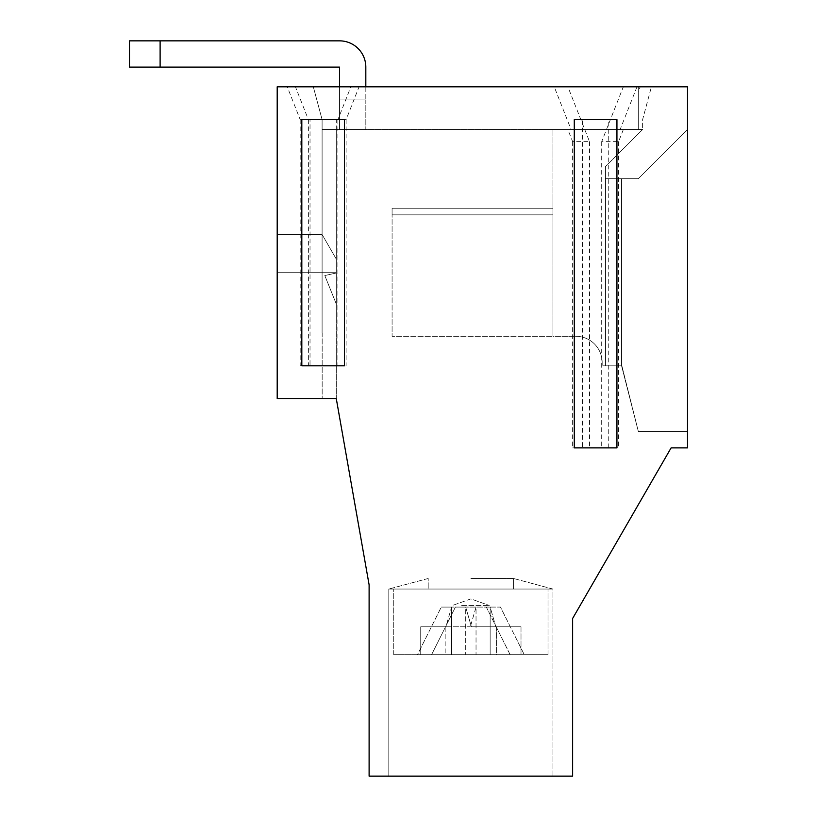 <?xml version="1.0" encoding="UTF-8"?>
<svg xmlns="http://www.w3.org/2000/svg" width="817" height="817" viewBox="0 0 817 817"><rect width="100%" height="100%" fill="white"/><g stroke="black" fill="none" stroke-linecap="round" stroke-linejoin="round"><path stroke-width="0.61" stroke-dasharray="4.08 3.06" d="M455.386 607.092L500.464 607.092L476.035 607.092L476.035 654.693L445.173 654.693L548.013 654.693L521.011 654.693L521.011 626.792L496.562 626.792L496.562 654.693L393.733 654.693L451.587 654.693L417.477 654.693L441.272 607.092L476.035 607.092L476.035 654.693L510.145 654.693L486.35 607.092L476.035 607.092L470.347 626.792L476.035 607.092L451.587 607.092L445.898 626.792L470.347 626.792L445.173 626.792L445.173 654.693L548.013 654.693L490.149 654.693L521.011 654.693L521.011 626.792L496.562 626.792L496.562 654.693L393.733 654.693L496.562 654.693L431.59 654.693L455.386 607.092L465.7 607.092L465.7 654.693L465.7 607.092L471.389 626.792L496.562 626.792L471.389 626.792L495.837 626.792L490.149 607.092L490.149 654.693L524.269 654.693L490.149 654.693L490.149 607.092L500.464 607.092L524.269 654.693L510.145 654.693L486.35 607.092L500.464 607.092L524.269 654.693L445.173 654.693L445.173 626.792L470.347 626.792L420.724 626.792L420.724 654.693L420.724 626.792L445.898 626.792L451.587 607.092L451.587 654.693L451.587 607.092L441.272 607.092L455.386 607.092L431.59 654.693L417.477 654.693L441.272 607.092L455.386 607.092M350.861 86.806L359.061 86.806L346.122 119.629L337.921 119.629L350.861 86.806L567.897 86.806L589.517 141.637L572.635 141.637L567.846 129.484L642.611 129.484L638.302 129.484L638.302 86.806L638.302 129.484L638.302 86.806L651.415 86.806L642.611 119.629L642.611 129.484L605.458 166.648L605.458 178.719L621.563 178.719L621.563 365.822L621.563 178.719L621.563 365.822L638.343 431.478L621.87 365.822L638.343 431.478L687.516 431.478L687.516 129.494L638.302 178.719L687.516 129.494L687.516 431.478L638.343 431.478L621.563 365.822L621.563 178.719L605.489 178.719L605.489 365.822L621.563 365.822L602.17 365.822L602.17 362.544A26.256 26.256 0 0 0 575.914 336.287A26.256 26.256 0 0 1 602.17 362.544A26.256 26.256 0 0 0 575.914 336.287L392.089 336.287L392.089 208.264L552.935 208.264L552.935 336.287L392.089 336.287L392.089 208.264L392.089 214.83L552.935 214.83L552.935 336.287L575.914 336.287A26.256 26.256 0 0 1 602.17 362.544L602.17 365.822L602.17 362.544L602.17 365.822L605.489 365.822L605.489 178.719L638.302 178.719L605.458 178.719L605.458 365.822L621.563 365.822L602.17 365.822L605.458 365.822L605.458 166.648L605.458 178.719L605.458 166.648L642.611 129.484L552.935 129.484L642.611 129.484L552.935 129.484L642.611 129.484L605.458 166.648L642.611 129.484L642.611 119.629L651.415 86.806L638.302 86.806L638.302 91.627L638.302 86.806L640.191 86.806L638.302 91.627M623.371 129.484L618.581 141.637L601.7 141.637L623.32 86.806L638.302 86.806L313.309 86.806L554.232 86.806L571.052 129.484L322.102 129.484L322.102 119.629L313.309 86.806L322.102 119.629L322.102 332.999L336.287 332.999L322.102 332.999L336.287 332.999L322.102 332.999L322.102 129.484L322.102 332.999L322.102 234.52L277.198 234.52L277.198 272.275L336.287 272.275L277.198 272.275L336.287 272.275L336.287 259.091L322.102 234.52L336.287 259.091L336.287 129.484L322.102 129.484L336.287 129.484L322.102 129.484L336.287 129.484L336.287 398.655L277.198 398.655L336.287 398.655L277.198 398.655L277.198 86.806L295.437 86.806L308.377 119.629L300.186 119.629L287.237 86.806L295.437 86.806M623.32 86.806L687.516 86.806L687.516 447.89L671.104 447.89L572.625 618.459L572.625 776.15L369.11 776.15L369.11 584.819L336.287 398.655L336.287 272.275L277.198 272.275L277.198 234.52L277.198 398.655L336.287 398.655L277.198 398.655L277.198 234.52L322.102 234.52L277.198 234.52L322.102 234.52L322.102 129.484L638.302 129.484L638.302 86.806L640.191 86.806M495.837 626.792L521.011 626.792L495.837 626.792L490.149 607.092L465.7 607.092L471.389 626.792L495.837 626.792M537.678 589.047L393.733 589.047L537.678 589.047M336.287 273.001L336.287 303.995L324.798 275.554L336.287 273.001L336.287 303.995L324.798 275.554L336.287 273.001L336.287 303.995L324.798 275.554L336.287 273.001L336.287 303.995L324.798 275.554L336.287 273.001M388.8 776.15L552.935 776.15L388.8 776.15L388.8 589.047L552.935 589.047L388.8 589.047L552.935 589.047L388.8 589.047L388.8 776.15L552.935 776.15L388.8 776.15M339.566 86.806L339.566 129.484L339.566 99.94L365.822 99.94L365.822 67.106A26.256 26.256 0 0 0 339.566 40.85L129.484 40.85L129.484 67.106L339.566 67.106L339.566 99.94L365.822 99.94L365.822 67.106A26.256 26.256 0 0 0 339.566 40.85L160.112 40.85L160.112 67.106L129.484 67.106L129.484 40.85L160.112 40.85L160.112 67.106L339.566 67.106L339.566 99.94L365.822 99.94L365.822 129.484L365.822 99.94L339.566 99.94L365.822 99.94L339.566 99.94L365.822 99.94L365.822 129.484L365.822 99.94L339.566 99.94L339.566 129.484L365.822 129.484L339.566 129.484L365.822 129.484L339.566 129.484L339.566 67.106L160.112 67.106L160.112 40.85L129.484 40.85L129.484 67.106L160.112 67.106M470.868 578.487L513.546 578.487L470.868 578.487M507.827 589.047L428.2 589.047L507.827 589.047M392.089 208.264L552.935 208.264L392.089 208.264L392.089 214.83L552.935 214.83L552.935 208.264L392.089 208.264M552.935 336.287L552.935 129.484L552.935 336.287L392.089 336.287L552.935 336.287L552.935 129.484L552.935 336.287L575.914 336.287L552.935 336.287M322.164 332.999L322.164 398.655L322.164 332.999M300.186 119.629L300.186 365.822L346.122 365.822L300.186 365.822M308.377 119.629L308.377 365.822M618.581 141.637L618.581 447.89L572.635 447.89L618.581 447.89M572.635 141.637L572.635 447.89M636.984 86.806L620.164 129.484M601.7 141.637L601.7 447.89M337.921 119.629L337.921 365.822M589.517 141.637L589.517 447.89M346.122 119.629L346.122 365.822M571.052 129.484L567.846 129.484M554.232 86.806L567.897 86.806M359.061 86.806L287.237 86.806M687.516 431.478L687.516 129.494L687.516 431.478L638.343 431.478L687.516 431.478M365.822 67.106A26.256 26.256 0 0 0 339.566 40.85L160.112 40.85M638.302 178.719L621.563 178.719L638.302 178.719L687.516 129.494L638.302 178.719M616.937 119.629L574.28 119.629M322.102 234.52L336.287 259.091L322.102 234.52M336.287 272.275L336.287 129.484L336.287 272.275M344.478 119.629L301.82 119.629M616.937 447.89L582.48 447.89L582.48 119.629M582.48 447.89L574.28 447.89M608.736 447.89L608.736 119.629M344.478 365.822L310.021 365.822L310.021 119.629M310.021 365.822L301.82 365.822M336.287 365.822L336.287 119.629M461.676 605.458L489.25 605.458L461.676 605.458M392.089 214.83L552.935 214.83L392.089 214.83M548.013 654.693L548.013 589.047L548.013 654.693M393.733 654.693L393.733 589.047L393.733 654.693M552.935 776.15L552.935 589.047L513.546 578.487L552.935 589.047L552.935 776.15M428.2 578.487L388.8 589.047L428.2 578.487L428.2 589.047L428.2 578.487M513.546 589.047L513.546 578.487L513.546 589.047M470.868 598.892L452.485 605.458L470.868 598.892L489.25 605.458L470.868 598.892"/><path stroke-width="1.23" d="M365.822 67.106L365.822 86.806L365.822 67.106A26.256 26.256 0 0 0 339.566 40.85L160.112 40.85L160.112 67.106L129.484 67.106L129.484 40.85L160.112 40.85M369.11 584.819L336.287 398.655L277.198 398.655L277.198 86.806L687.516 86.806L687.516 447.89L671.104 447.89L572.625 618.459L572.625 776.15L369.11 776.15L369.11 584.819M574.28 119.629L616.937 119.629L616.937 447.89L574.28 447.89L574.28 119.629M301.82 119.629L344.478 119.629L344.478 365.822L301.82 365.822L301.82 119.629M160.112 67.106L339.566 67.106L339.566 86.806"/></g></svg>
